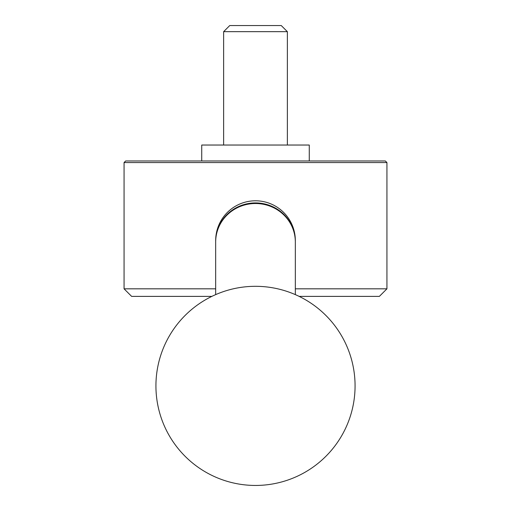 <?xml version="1.0" encoding="UTF-8"?>
<svg xmlns="http://www.w3.org/2000/svg" width="511" height="511" viewBox="0 0 511 511"><rect width="100%" height="100%" fill="white"/><g stroke="black" fill="none" stroke-linecap="round" stroke-linejoin="round"><path stroke-width="0.77" d="M294.017 231.853A39.743 38.389 180 0 0 255.5 202.918A39.743 38.389 180 0 0 216.983 231.853A39.826 39.826 0 0 0 215.674 241.984A39.826 38.472 180 0 1 255.5 203.512A39.826 38.472 180 0 1 295.326 241.984A39.826 39.826 0 0 0 294.017 231.853M295.326 241.307A39.826 39.826 0 0 0 255.839 200.797A39.826 39.826 0 0 0 215.674 240.63A39.826 39.826 0 0 0 215.674 241.307M386.936 162.562L385.345 160.971L125.655 160.971L124.064 162.562L386.936 162.562L386.936 288.824L295.326 288.824M124.064 162.562L124.064 288.824L215.674 288.824M124.064 288.824L131.634 296.386L211.835 296.386M299.165 296.386L379.366 296.386L386.936 288.824M287.361 31.663L223.639 31.663L229.746 25.55L281.254 25.55L287.361 31.663L287.361 145.035M223.639 31.663L223.639 145.035M201.73 160.971L201.73 145.035L309.27 145.035L309.27 160.971M295.326 294.617L295.326 241.984M215.674 294.617L215.674 241.984M255.5 485.45A99.575 99.575 0 0 0 341.731 336.091A99.575 99.575 0 0 0 169.269 336.091A99.575 99.575 0 0 0 255.5 485.45"/></g></svg>
